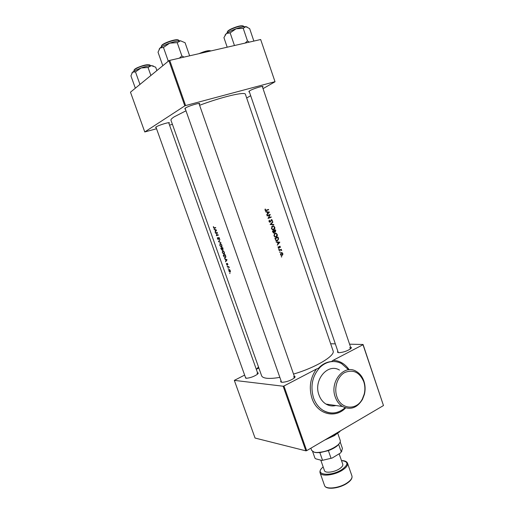 <?xml version="1.0" encoding="UTF-8"?>
<svg xmlns="http://www.w3.org/2000/svg" width="514" height="514" viewBox="0 0 514 514"><rect width="100%" height="100%" fill="white"/><g stroke="black" fill="none" stroke-linecap="round" stroke-linejoin="round"><path stroke-width="0.77" d="M336.882 396.641C340.891 409.645 356.716 410.731 362.415 398.858L364.22 394.103C365.236 389.863 365.081 385.731 363.764 381.709C359.614 372.271 353.298 369.193 344.823 372.483C337.544 376.299 333.74 387.697 336.882 396.641M363.912 381.157C365.313 385.436 365.48 389.837 364.4 394.347L362.473 399.41C357.159 407.968 350.484 410.326 342.452 406.478C339.163 404.415 336.766 401.28 335.263 397.065C329.333 381.716 344.187 363.841 356.086 371.288C359.716 373.337 362.325 376.627 363.912 381.157M345.659 407.904C335.212 419.051 317.106 414.297 311.979 398.331C308.747 387.601 310.231 377.835 316.431 369.039L319.624 367.761C312.236 376.306 310.205 386.361 313.54 397.92C315.532 403.451 318.693 407.589 323.043 410.345C330.759 414.573 338.116 413.699 345.119 407.731M339.439 370.054C327.778 362.833 313.18 380.116 318.969 394.958C320.434 399.037 322.779 402.076 325.998 404.081C329.146 405.925 332.442 406.401 335.88 405.52M249.354 91.813L248.847 91.788L249.669 90.785C253.158 88.646 264.26 85.273 262.898 86.763L262.519 87.11M156.153 127.665L155.652 127.633L156.057 126.958C158.742 125.101 170.635 121.555 169.286 123L168.913 123.328M185.355 109.007L184.834 108.968L185.361 108.075C188.561 105.884 201.16 102.164 199.612 103.86L199.226 104.213M294.246 376.113C295.383 376.402 295.338 377.077 294.124 378.137C290.564 380.553 286.645 381.941 282.366 382.3L281.839 382.268C280.65 382.108 280.374 381.619 281.004 380.797M294.708 377.572L293.565 376.82M257.475 372.611C258.452 372.804 258.458 373.331 257.508 374.192C254.122 376.524 250.382 377.893 246.296 378.291L245.319 377.051M168.688 122.705L257.867 373.704L257.013 373.292M350.567 347.111C351.608 347.361 351.595 347.946 350.516 348.852C346.995 351.133 343.134 352.405 338.938 352.675L338.938 352.675C337.531 352.585 337.158 352.135 337.833 351.313M350.985 348.421L349.591 347.76M279.796 377.372C274.405 378.31 270.094 378.606 266.862 378.272C263.849 377.938 262.101 377.09 261.607 375.74L170.956 120.225C170.712 119.511 171.817 118.361 174.278 116.781L185.991 110.806M229.662 273.275L229.919 273.544L229.944 273.159M228.846 270.968L230.034 272.202L230.323 270.711L229.719 269.76L228.82 269.664L229 270.904M228.062 268.751L228.319 269.015L228.344 268.636M227.522 267.158L227.4 266.817L228.826 266.56L229.244 267.82L228.486 267.049L227.522 267.158L228.422 266.637M227.072 265.956L227.323 266.22L227.355 265.841M226.462 264.235L227.117 264.922L227.439 263.727L227.965 264.71L227.31 263.386L226.995 264.588L226.378 263.464L226.616 264.17M225.64 261.851L225.922 260.836L225.376 259.3L224.464 258.516L227.047 259.801L225.64 261.851M223.667 256.274L223.282 255.182L225.261 254.751L225.832 256.614L225.228 257.893L223.847 256.203M222.331 252.631L223.969 254.257L224.355 254.006L224.393 252.136L222.652 250.569L222.331 252.631L222.774 250.909L224.181 252.207L224.149 253.717L223.847 253.916L222.511 252.58M221.116 249.065L220.776 248.108L222.748 247.645L223.044 249.451L222.279 249.245L222.035 250.074L221.29 248.994M219.825 245.551L221.457 247.163L221.836 246.913L221.881 245.024L220.14 243.469L219.825 245.551L220.262 243.809L221.662 245.094L221.63 246.624L221.341 246.823L219.998 245.499M218.489 241.651L219.896 239.595L218.9 241.522L220.988 242.672L218.489 241.651L218.925 241.484M217.39 238.676L218.232 239.543L218.797 237.802L219.42 239.19L219.459 238.175L218.668 237.462L218.109 239.203L217.409 237.526L217.563 238.612M216.388 235.714L216.985 232.887L215.527 233.279L215.405 232.938L217.358 232.405L216.69 235.264L218.219 234.853L218.341 235.194L216.362 235.637M215.199 232.354L215.462 231.287L214.91 229.739L214.004 228.987L216.561 230.15L215.199 232.354M213.451 227.554L214.389 228.235L215.745 227.85L215.623 227.503L214.287 227.888L213.336 226.603L213.625 227.484M199.605 105.286C221.997 96.812 245.371 91.37 245.409 94.3L333.078 350.85C335.61 355.592 315.577 367.677 293.533 374.07M265.14 209.057L265.076 210.11L265.635 210.714L268.655 209.77L268.533 209.423L265.751 210.329L265.14 209.057M265.802 211.948L267.036 212.102L267.582 213.683L266.856 215.006L269.458 212.109L265.674 211.562L265.802 211.948M269.002 221.495L270.236 222.17L271.469 220.005L272.028 220.345L272.15 221.373L272.349 220.243L271.334 219.664L270.39 221.579L269.773 221.83L269.342 220.146L269.002 221.495M272.761 221.701L270.139 224.515L273.833 224.824L273.705 224.445L270.872 224.207L272.889 222.074L272.761 221.701M274.951 233.221L273.923 235.772L275.106 236.999L276.262 236.973C277.213 236.511 277.534 235.656 277.226 234.416L276.114 233.208L274.951 233.221M278.061 237.089L274.913 238.355L276.326 240.738L277.496 240.7L278.594 239.01L278.061 237.089M278.125 246.746L278.543 248.146L279.327 247.857L279.77 246.579L280.387 247.51L280.059 246.225L279.327 246.508L278.884 247.787L278.125 246.746M278.839 248.988L279.044 249.579L278.839 248.988M281.331 249.309L279.018 250.267L279.141 250.607L280.74 250.016L281.73 250.607L281.113 249.791L281.331 249.309M281.421 256.473L281.627 257.064L281.421 256.473M281.164 252.644L280.438 254.52L281.242 255.407L282.115 255.4L282.803 254.693L282.822 253.524L282.102 252.67L281.164 252.644M279.828 251.847L280.027 252.438L279.828 251.847M276.224 242.152L277.438 242.274L277.978 243.842L277.264 245.178L279.828 242.222L276.089 241.773L276.224 242.152M275.575 229.874L272.42 231.12L273.474 232.906L274.071 232.893L274.63 231.84L275.446 232.007L275.575 229.874M272.459 225.987L271.431 228.531L272.632 229.771L273.769 229.745C274.727 229.289 275.054 228.434 274.739 227.194L273.596 225.967L272.459 225.987M270.248 214.396L267.068 215.604L267.184 215.951L269.644 215.019L268.045 218.444L271.225 217.229L271.103 216.882L268.681 217.807L270.248 214.396M260.662 39.52L275.035 81.771L260.662 39.52L169.723 60.382L185.605 105.556L184.815 105.865L168.926 60.71L169.723 60.382M274.861 81.726L185.605 105.556M184.815 105.865L144.768 131.957L130.472 92.186L168.926 60.71M172.408 124.33L169.549 125.127M156.545 128.751L144.768 131.957M246.675 98.001L250.684 95.713M263.039 88.639L275.035 81.771M349.584 344.187L363.077 344.489L383.476 405.552L363.006 344.714L333.085 360.34C339.625 360.642 344.99 363.777 349.167 369.739M316.431 369.039L283.94 386.008L306.678 450.656L305.888 450.842L283.15 386.22L283.94 386.008M383.476 405.552L306.678 450.656M244.619 375.104L234.326 380.373L255.06 438.05L305.888 450.842M234.326 380.373L283.15 386.22M258.87 368.024L256.3 369.296M330.656 343.763L335.295 343.866M318.969 367.716L319.624 367.761C323.055 364.285 326.936 362.254 331.273 361.676L330.605 361.638C326.274 362.216 322.4 364.246 318.969 367.716M348.608 369.784L341.527 363.565C338.27 361.882 334.852 361.246 331.273 361.676L333.085 360.34M155.935 127.035L245.769 378.253M249.123 91.139L338.302 352.604M185.091 108.261L281.556 382.223M258.51 367.002L256.364 369.27M281.235 256.756L281.788 256.659M281.132 252.657L282.102 252.67M282.372 254.771L282.803 254.693M282.141 254.976L281.569 255.484M281.601 255.49L282.115 255.4M282.546 253.64L281.993 255.053L280.728 254.398L281.286 252.991L282.546 253.64M280.907 255.214L281.409 255.156M279.642 252.136L280.194 252.033M280.824 249.521L281.447 249.656M279.096 250.491L280.618 250.042M278.652 249.277L279.211 249.174M279.32 246.669L279.77 246.579M279.211 246.829L279.59 246.759M278.813 247.806L279.327 247.857M278.042 246.945L278.415 246.874M278.222 247.921L278.749 247.812M279.487 246.328L279.815 246.566M276.153 241.959L279.809 242.171M279.314 242.274L279.828 242.222M279.333 242.319L278.286 243.495M277.901 243.61L278.247 243.54L277.823 242.319L279.166 242.467L277.978 243.835M277.476 242.39L277.823 242.319M278.247 239.081L278.594 239.01M277.868 240.032L276.924 240.815L277.496 240.7M275.363 238.573L277.868 237.564L278.241 238.933L277.38 240.353L276.493 240.391L275.016 238.644M274.996 238.605L277.868 237.564M275.543 240.044L275.941 239.961M275.941 240.533L276.808 240.468M274.932 233.227L276.076 233.587M276.898 234.493L277.226 234.416M276.583 236.337L275.697 237.095L276.262 236.973M276.924 234.557L276.14 236.626L275.208 236.652L274.258 235.624L275.074 233.568L275.979 233.549L276.924 234.557M273.904 235.701L274.258 235.624M274.714 236.806L275.575 236.755M274.502 233.697L274.123 233.915M275.112 230.06L275.221 230.381M275.408 231.621L275.061 232.058M273.988 232.527L273.641 232.951M275.382 230.349L275.318 231.666L274.386 230.741L275.382 230.349L274.386 230.741M274.315 231.75L275.17 231.698M274.116 231.024L274.457 230.947M274.065 230.87L273.949 232.546L272.87 231.339L274.065 230.87L272.51 231.384M273.14 232.713L273.801 232.579M272.677 231.865L273.024 231.788M272.523 231.422L272.87 231.339M272.401 226.006L273.557 226.346M274.412 227.278L274.739 227.194M274.123 229.09L273.242 229.867M273.281 229.861L273.769 229.745M274.431 227.336L273.654 229.398L272.735 229.424L271.758 228.383L272.574 226.333L273.474 226.308L274.431 227.336M271.411 228.467L271.758 228.383M272.253 229.591L273.088 229.533M272.009 226.468L271.604 226.706M272.375 222.112L272.889 222.074M272.407 222.202L270.287 224.348L270.872 224.207M270.287 224.348L273.705 224.445M269.085 220.525L269.612 220.39M268.989 221.444L269.336 221.354M269.349 222.003L270.004 221.849M271.167 219.754L271.63 219.979M272.022 220.326L272.349 220.243M271.039 220.12L271.469 220.005M270.762 220.487L271.141 220.39M270.602 221.065L270.987 220.969M270.191 221.785L269.837 222.221M269.779 214.576L270.274 214.473M269.786 214.601L269.567 215.045M268.237 217.923L268.681 217.807M270.634 217.062L271.225 217.229M270.737 217.358L268.025 218.386M267.164 215.899L269.644 215.019M265.757 211.807L269.439 212.057M268.957 212.192L269.458 212.109M268.976 212.243L266.74 214.659M268.79 212.333L267.852 213.387L267.428 212.153L268.79 212.333M267.511 213.477L267.852 213.387M267.087 212.243L267.428 212.153M268.064 209.596L268.655 209.77M268.173 209.905L265.944 210.734M265.076 209.262L265.462 209.153M265.012 209.834L265.378 209.731M265.07 210.091L265.417 209.995M265.32 210.515L265.866 210.367M230.137 270.743L229.912 271.861L229.013 270.942L229.193 269.837L230.311 270.672M230.445 271.643L230.041 271.81M229.604 269.67L229.193 269.837M227.978 267.081L228.467 266.772M227.49 263.412L227.13 263.553M226.012 261.279L225.511 261.478M226.456 260.624L225.922 260.836M225.723 259.165L225.376 259.3M224.92 258.76L224.592 258.889M226.584 259.878L226.064 260.63L225.64 259.429L226.963 259.724M226.603 260.412L226.064 260.63M225.993 259.287L225.64 259.429M223.584 255.484L225.158 255.143L225.569 256.473L225.113 257.559L224.123 256.865L223.584 255.484L225.331 254.95M225.813 257.276L225.293 257.482M225.819 257.193L225.44 257.347M224.515 253.653L223.995 253.858M223.307 250.703L222.774 250.909M222.646 248.037L222.735 249.232L221.99 248.198L222.858 247.96M223.153 249.072L222.787 249.213M222.825 247.87L221.99 248.198M221.785 248.243L221.919 249.74L221.084 248.403L222.703 247.889L221.084 248.403M222.311 249.586L221.964 249.72M221.997 246.566L221.463 246.771M220.802 243.604L220.262 243.809M218.977 241.407L218.469 241.599M218.527 239.049L218.135 239.196M218.983 237.526L218.424 237.731M219.529 238.804L219.189 238.933M219.157 237.667L218.797 237.802M218.309 235.11L217.351 235.354M217.319 232.701L215.527 233.279M215.507 231.814L215.064 231.975M215.931 231.114L215.462 231.287M215.302 229.591L214.91 229.739M214.505 229.231L214.139 229.366M216.105 230.253L215.597 231.062L215.167 229.854L216.529 230.099M216.079 230.882L215.597 231.062M215.565 229.707L215.167 229.854M215.719 227.779L214.73 227.766M340.981 430.514L334.428 435.602L324.623 440.112M326.345 439.104L334.575 435.159L340.474 430.809M253.852 41.049L249.656 28.623L245.859 26.67C243.617 26.619 240.353 27.326 236.067 28.79L243.218 28.309L245.859 26.67L247.061 26.966M249.264 42.135L247.491 40.934L243.218 28.309M247.491 40.934L245.107 43.092M230.143 32.883L236.067 28.79C231.788 30.326 228.563 31.887 226.398 33.481L230.143 32.883L234.448 45.502M227.194 47.198L223.924 37.625L226.398 33.481L225.042 35.093M189.627 55.775L185.085 42.733L180.53 40.799C177.818 40.824 174.201 41.608 169.678 43.15L177.221 42.643L180.53 40.799M183.973 57.112L181.86 55.904L177.221 42.643M181.86 55.904L179.36 58.172M163.465 47.455L169.678 43.15C165.187 44.763 161.981 46.369 160.06 47.969L163.465 47.455L168.129 60.71L167.879 61.571M168.823 60.8L168.129 60.71M163.214 65.387L162.623 65.227L158.023 52.203L160.06 47.969L159.134 49.158M153.384 66.017L151.289 65.619C148.668 65.76 145.289 66.537 141.144 67.951L135.921 70.11L132.567 72.172L135.478 71.883L141.144 67.951L148.051 67.482L151.289 65.619L155.691 67.193L156.886 70.566M150.891 75.474L148.051 67.482M140.425 84.039L139.795 83.955L135.478 71.883M139.795 83.955L139.602 84.714M135.69 87.913L135.182 87.74L130.922 75.86L132.567 72.172L131.867 73.065M135.182 87.74L135.612 87.978M310.874 448.189L311.645 450.386L314.234 452.211L316.463 452.513C324.347 452.275 331.453 449.801 337.782 445.085C339.818 443.28 340.634 441.725 340.229 440.434L337.794 433.386M339.677 442.991L337.525 445.593C335.263 447.514 332.217 449.185 328.382 450.617L319.869 452.654L314.825 452.461M341.881 451.099L340.461 453.007L341.264 451.922L338.675 444.456L338.096 444.803M314.883 457.974L312.634 451.555L314.953 458.173L315.84 458.854L321.931 460.454L332.166 458.038L321.931 460.454M319.869 452.654L322.49 460.152M328.382 450.617L331.003 458.141M340.461 453.007L332.166 458.038M341.264 451.922L342.44 448.491L340.184 441.963M320.794 460.159L324.462 470.638C325.079 473.336 333.984 472.347 339.253 468.935C341.945 467.194 343.121 465.639 342.767 464.264L339.144 453.811M279.333 250.395L279.931 250.286M279.147 247.305L279.487 247.24M277.978 237.892L278.312 237.821M275.151 239.055L275.504 238.978M275.485 230.645L275.812 230.568M265.95 210.727L266.528 210.567M215.334 227.888L214.389 228.235M243.951 26.773L243.809 26.362C242.043 25.404 237.853 26.349 231.242 29.208C228.46 30.602 227.124 31.662 227.233 32.395L227.368 32.8M227.432 31.746C227.599 31.039 228.865 30.088 231.236 28.9M231.3 28.868C237.192 26.285 241.182 25.327 243.263 25.989M179.052 40.869L178.923 40.497C178.384 37.965 160.085 44.281 161.409 46.549L161.447 46.62M161.621 45.83C161.55 43.517 176.932 38.235 178.319 40.092M210.875 50.944C209.05 50.468 205.516 51.278 200.274 53.379M199.008 53.668C204.688 51.194 208.536 50.243 210.554 50.815M150.236 65.696L150.082 65.252C149.927 63.942 141.742 65.741 136.994 68.156C134.848 69.236 133.839 70.065 133.961 70.636L134.115 71.08M137.077 67.816C143.072 65.233 147.235 64.263 149.561 64.905M134.148 70.052C134.244 69.499 135.195 68.767 137 67.854M346.777 483.121C350.773 480.461 352.488 478.065 351.929 475.932C352.52 478.303 350.811 480.815 346.796 483.468C338.989 488.641 325.748 490.08 324.527 485.473C325.497 489.694 338.919 488.351 346.777 483.121M323.184 466.988C313.219 474.615 329.949 477.326 341.81 469.629C348.685 464.502 348.582 461.495 341.502 460.608M341.482 460.557C344.791 460.615 346.809 461.501 347.535 463.223C348.068 465.273 346.32 467.599 342.298 470.214C334.389 475.36 320.987 476.831 320.074 472.784L324.527 485.473M346.629 483.52C338.983 487.767 332.436 489.09 326.988 487.503M362.415 398.858L362.473 399.41M323.043 410.345C327.932 413.333 333.059 413.847 338.424 411.9M342.452 406.478L325.998 404.081M351.004 348.396L262.288 86.436L262.898 86.763M168.708 122.705L169.286 123M198.989 103.539L199.612 103.86M185.117 108.325L184.834 108.968M155.922 127.048L155.652 127.633M249.129 91.158L248.847 91.788M282.006 252.625L281.447 252.727M281.331 255.066L280.83 255.15M281.267 249.843L280.708 249.945M278.633 247.793L278.19 247.876M280.059 246.225L279.507 246.334M276.487 240.391L275.922 240.513M276.114 233.208L275.594 233.324M275.208 236.652L274.662 236.774M274.964 231.666L274.418 231.795M273.596 225.967L273.075 226.096M272.735 229.424L272.189 229.552M269.773 221.83L269.291 221.952M271.816 219.658L271.315 219.786M265.751 210.329L265.269 210.47M228.82 269.664L229.231 269.497M230.124 271.72L230.452 271.591M222.299 250.806L222.928 250.562M224.149 253.717L224.541 253.563M219.799 243.7L220.435 243.463M221.63 246.624L222.022 246.476M218.212 239.132L218.534 239.01M339.201 432.261L339.465 431.734M161.409 46.549L161.531 46.89M294.74 377.527L198.969 103.468M337.525 445.593L337.782 445.085M316.977 452.75L316.463 452.513M347.535 463.223L351.929 475.932M323.165 466.937C320.607 469.038 319.579 470.985 320.074 472.784"/></g></svg>
